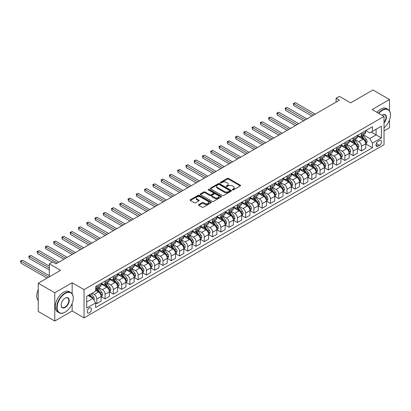 <?xml version="1.0" encoding="UTF-8"?>
<svg xmlns="http://www.w3.org/2000/svg" width="411" height="411" viewBox="0 0 411 411"><rect width="100%" height="100%" fill="white"/><g stroke="black" fill="none" stroke-linecap="round" stroke-linejoin="round"><path stroke-width="0.62" d="M232.472 189.892A0.642 0.37 0 0 0 233.381 189.892L240.281 185.911A0.92 0.529 0 0 0 240.548 185.536A0.92 0.529 0 0 0 240.281 185.161L228.593 178.41A0.92 0.529 0 0 0 227.298 178.41L220.399 182.392A0.642 0.37 0 0 0 220.209 182.659A0.642 0.37 0 0 0 220.399 182.921A0.642 0.37 0 0 0 221.308 182.921L222.197 182.402A2.939 1.695 0 0 1 226.353 182.402L227.329 182.967A2.939 1.695 0 0 1 228.187 184.164A2.939 1.695 0 0 1 227.329 185.366L226.435 185.88A0.642 0.37 0 0 0 226.245 186.142A0.642 0.37 0 0 0 226.435 186.404A0.642 0.37 0 0 0 227.345 186.404L228.239 185.89A2.939 1.695 0 0 1 232.395 185.89L233.366 186.45A2.939 1.695 0 0 1 234.229 187.652A2.939 1.695 0 0 1 233.366 188.849L232.472 189.368A0.642 0.37 0 0 0 232.287 189.63A0.642 0.37 0 0 0 232.472 189.892L232.472 189.368M89.346 312.91A2.995 1.726 120 0 0 91.299 310.274A2.995 1.726 120 0 0 90.841 307.875A2.995 1.726 120 0 0 89.346 308.024A2.995 1.726 120 0 0 87.389 310.659A2.995 1.726 120 0 0 87.846 313.059A2.995 1.726 120 0 0 89.346 312.91M198.79 204.575A0.92 0.529 0 0 0 198.523 204.95A0.92 0.529 0 0 0 198.79 205.325L202.073 207.221A0.92 0.529 0 0 0 203.368 207.221L211.033 202.798A0.92 0.529 0 0 0 211.3 202.423A0.92 0.529 0 0 0 211.033 202.048L199.345 195.297A0.92 0.529 0 0 0 198.045 195.297L190.385 199.72A0.92 0.529 0 0 0 190.113 200.095A0.92 0.529 0 0 0 190.385 200.47L194.346 202.757A0.92 0.529 0 0 0 195.641 202.757L198.924 200.866A0.92 0.529 0 0 0 199.191 200.491A0.92 0.529 0 0 0 198.924 200.116L196.956 198.981A2.456 1.418 0 0 1 196.237 197.979A2.456 1.418 0 0 1 197.753 196.669A2.456 1.418 0 0 1 200.429 196.977L208.125 201.416A2.456 1.418 0 0 1 208.845 202.423A2.456 1.418 0 0 1 207.329 203.733A2.456 1.418 0 0 1 204.652 203.424L203.368 202.685A0.92 0.529 0 0 0 202.073 202.685L198.79 204.575L198.79 205.325M389.489 110.867L389.489 99.524L372.952 89.973L350.629 102.863L339.383 96.369L336.075 98.28L339.383 100.192L55.937 263.836L52.634 261.925L49.325 263.836L49.325 276.819M72.146 293.742L72.146 282.737L54.781 292.766L38.244 283.215L60.571 270.33L49.325 263.836M72.146 282.737L84.055 289.616L384.033 116.421L384.033 144.682L84.055 317.873L84.055 289.616M389.489 99.524L372.125 109.547L384.033 116.421M222.264 195.559A0.92 0.529 0 0 0 223.563 195.559L231.223 191.136A0.92 0.529 0 0 0 231.491 190.761A0.92 0.529 0 0 0 231.223 190.385L219.536 183.64A0.92 0.529 0 0 0 218.236 183.64L210.576 188.063A0.92 0.529 0 0 0 210.309 188.438A0.92 0.529 0 0 0 210.576 188.813L222.264 195.559M208.593 190.031A0.642 0.37 0 0 1 209.245 190.118L221.118 196.972L213.468 201.39A0.92 0.529 0 0 1 212.168 201.39L200.481 194.644L200.481 193.894A0.92 0.529 0 0 0 200.214 194.269A0.92 0.529 0 0 0 200.481 194.644M200.481 193.894L203.758 191.999A0.92 0.529 0 0 1 205.058 191.999L209.8 194.737A0.92 0.529 0 0 0 211.095 194.737L213.273 193.478A0.92 0.529 0 0 0 213.54 193.103A0.92 0.529 0 0 0 213.273 192.728L208.336 189.882A0.642 0.37 0 0 1 208.151 189.62A0.642 0.37 0 0 1 208.547 189.276A0.642 0.37 0 0 1 209.245 189.358L221.128 196.217A0.92 0.529 0 0 1 221.395 196.592A0.92 0.529 0 0 1 221.128 196.967L221.128 196.217M54.781 292.766L54.781 321.027L38.244 311.476L38.244 283.215M384.033 130.934L389.489 127.785L389.489 119.966M379.471 140.598L378.012 141.435A2.898 1.675 120 0 0 376.122 143.994A2.898 1.675 120 0 0 376.563 146.316A2.898 1.675 120 0 0 378.012 146.172L379.471 145.33A2.898 1.675 120 0 0 381.362 142.776A2.898 1.675 120 0 0 380.92 140.454A2.898 1.675 120 0 0 379.471 140.598M365.811 130.57L369.813 132.881L372.458 131.356L372.458 126.732L95.629 286.559L95.629 291.178L86.7 296.336L86.7 308.096L95.629 302.943L95.629 307.562L372.458 147.739L372.458 143.115L369.813 138.533L363.237 134.736M372.458 131.356L381.387 126.198L381.387 137.962L372.458 143.115M54.781 321.027L72.146 310.999L84.055 317.873M336.075 98.28L336.075 102.098M371.2 132.08L376.096 134.906L376.096 129.254L381.387 126.198M369.813 138.533L376.096 134.906L381.387 137.962M86.7 301.987L92.984 298.36L88.088 295.535M95.629 302.979L96.816 303.667L96.816 299.049A3.74 2.163 -120 0 0 94.17 294.466L92.054 293.243M96.816 303.667L101.116 301.186L101.116 296.562A3.74 2.163 -120 0 0 98.47 291.98L95.629 290.341M101.219 296.66L105.088 298.895L105.088 294.271A3.74 2.163 -120 0 0 102.442 289.688L98.64 287.495M105.088 298.895L109.388 296.413L109.388 291.789A3.74 2.163 -120 0 0 106.742 287.207L101.116 283.96M109.485 291.887L113.354 294.122L113.354 289.498A3.74 2.163 -120 0 0 110.708 284.915L106.911 282.722M113.354 294.122L117.654 291.64L117.654 287.017A3.74 2.163 -120 0 0 115.008 282.434L109.388 279.187M117.757 287.114L121.625 289.349L121.625 284.725A3.74 2.163 -120 0 0 118.979 280.143L115.178 277.949M121.625 289.349L125.925 286.863L125.925 282.244A3.74 2.163 -120 0 0 123.279 277.661L117.654 274.414M126.023 282.336L129.891 284.571L129.891 279.953A3.74 2.163 -120 0 0 127.246 275.37L123.449 273.176M129.891 284.571L134.191 282.09L134.191 277.471A3.74 2.163 -120 0 0 131.546 272.889L125.925 269.642M134.289 277.564L138.163 279.799L138.163 275.18A3.74 2.163 -120 0 0 135.517 270.597L131.715 268.404M138.163 279.799L142.463 277.317L142.463 272.693A3.74 2.163 -120 0 0 139.817 268.111L134.191 264.869M142.56 272.791L146.429 275.026L146.429 270.402A3.74 2.163 -120 0 0 143.783 265.819L139.987 263.626M146.429 275.026L150.729 272.544L150.729 267.921A3.74 2.163 -120 0 0 148.083 263.338L142.463 260.091M150.827 268.018L154.7 270.253L154.7 265.629A3.74 2.163 -120 0 0 152.055 261.047L148.253 258.853M154.7 270.253L158.995 267.772L158.995 263.148A3.74 2.163 -120 0 0 156.35 258.565L150.729 255.318M159.098 263.245L162.967 265.48L162.967 260.857A3.74 2.163 -120 0 0 160.321 256.274L156.524 254.08M162.967 265.48L167.267 262.994L167.267 258.375A3.74 2.163 -120 0 0 164.621 253.793L158.995 250.546M167.364 258.468L171.233 260.702L171.233 256.084A3.74 2.163 -120 0 0 168.587 251.501L164.79 249.307M171.233 260.702L175.533 258.221L175.533 253.602A3.74 2.163 -120 0 0 172.887 249.02L167.267 245.773M175.636 253.695L179.504 255.93L179.504 251.311A3.74 2.163 -120 0 0 176.858 246.728L173.057 244.535M179.504 255.93L183.804 253.448L183.804 248.825A3.74 2.163 -120 0 0 181.159 244.242L175.533 241M183.902 248.922L187.77 251.157L187.77 246.533A3.74 2.163 -120 0 0 185.125 241.951L181.328 239.757M187.77 251.157L192.071 248.676L192.071 244.052A3.74 2.163 -120 0 0 189.425 239.469L183.804 236.222M192.173 244.149L196.042 246.384L196.042 241.76A3.74 2.163 -120 0 0 193.396 237.178L189.594 234.984M196.042 246.384L200.342 243.903L200.342 239.279A3.74 2.163 -120 0 0 197.696 234.696L192.071 231.45M200.44 239.377L204.308 241.611L204.308 236.988A3.74 2.163 -120 0 0 201.662 232.405L197.866 230.211M204.308 241.611L208.608 239.125L208.608 234.506A3.74 2.163 -120 0 0 205.962 229.924L200.342 226.677M208.706 234.599L212.579 236.834L212.579 232.215A3.74 2.163 -120 0 0 209.934 227.632L206.132 225.439M212.579 236.834L216.88 234.352L216.88 229.734A3.74 2.163 -120 0 0 214.234 225.151L208.608 221.904M216.977 229.826L220.846 232.061L220.846 227.442A3.74 2.163 -120 0 0 218.2 222.86L214.403 220.666M220.846 232.061L225.146 229.579L225.146 224.956A3.74 2.163 -120 0 0 222.5 220.373L216.88 217.131M225.243 225.053L229.117 227.288L229.117 222.664A3.74 2.163 -120 0 0 226.471 218.082L222.67 215.888M229.117 227.288L233.412 224.807L233.412 220.183A3.74 2.163 -120 0 0 230.766 215.6L225.146 212.353M233.515 220.281L237.383 222.515L237.383 217.892A3.74 2.163 -120 0 0 234.738 213.309L230.941 211.115M237.383 222.515L241.683 220.034L241.683 215.41A3.74 2.163 -120 0 0 239.038 210.828L233.412 207.581M241.781 215.508L245.65 217.743L245.65 213.119A3.74 2.163 -120 0 0 243.004 208.536L239.207 206.343M245.65 217.743L249.95 215.256L249.95 210.638A3.74 2.163 -120 0 0 247.304 206.055L241.683 202.808M250.052 210.73L253.921 212.965L253.921 208.346A3.74 2.163 -120 0 0 251.275 203.764L247.473 201.57M253.921 212.965L258.221 210.483L258.221 205.865A3.74 2.163 -120 0 0 255.575 201.282L249.95 198.035M258.319 205.957L262.187 208.192L262.187 203.573A3.74 2.163 -120 0 0 259.541 198.991L255.745 196.797M262.187 208.192L266.487 205.711L266.487 201.087A3.74 2.163 -120 0 0 263.841 196.504L258.221 193.262M266.59 201.185L270.459 203.419L270.459 198.796A3.74 2.163 -120 0 0 267.813 194.213L264.011 192.019M270.459 203.419L274.759 200.938L274.759 196.314A3.74 2.163 -120 0 0 272.113 191.732L266.487 188.485M274.856 196.412L278.725 198.647L278.725 194.023A3.74 2.163 -120 0 0 276.079 189.44L272.282 187.246M278.725 198.647L283.025 196.165L283.025 191.541A3.74 2.163 -120 0 0 280.379 186.959L274.759 183.712M283.122 191.639L286.996 193.869L286.996 189.25A3.74 2.163 -120 0 0 284.35 184.667L280.549 182.474M286.996 193.869L291.296 191.387L291.296 186.769A3.74 2.163 -120 0 0 288.65 182.186L283.025 178.939M291.394 186.861L295.262 189.096L295.262 184.477A3.74 2.163 -120 0 0 292.617 179.895L288.82 177.701M295.262 189.096L299.562 186.615L299.562 181.996A3.74 2.163 -120 0 0 296.917 177.413L291.296 174.166M299.66 182.088L303.534 184.323L303.534 179.705A3.74 2.163 -120 0 0 300.888 175.122L297.086 172.928M303.534 184.323L307.829 181.842L307.829 177.218A3.74 2.163 -120 0 0 305.183 172.635L299.562 169.394M307.931 177.316L311.8 179.55L311.8 174.927A3.74 2.163 -120 0 0 309.154 170.344L305.352 168.15M311.8 179.55L316.1 177.069L316.1 172.445A3.74 2.163 -120 0 0 313.454 167.863L307.829 164.616M316.198 172.543L320.066 174.778L320.066 170.154A3.74 2.163 -120 0 0 317.42 165.571L313.624 163.378M320.066 174.778L324.366 172.291L324.366 167.673A3.74 2.163 -120 0 0 321.721 163.09L316.1 159.843M324.469 167.77L328.338 170L328.338 165.381A3.74 2.163 -120 0 0 325.692 160.799L321.89 158.605M328.338 170L332.638 167.518L332.638 162.9A3.74 2.163 -120 0 0 329.992 158.317L324.366 155.07M332.735 162.992L336.604 165.227L336.604 160.609A3.74 2.163 -120 0 0 333.958 156.026L330.161 153.832M336.604 165.227L340.904 162.746L340.904 158.127A3.74 2.163 -120 0 0 338.258 153.544L332.638 150.298M341.007 158.22L344.875 160.454L344.875 155.836A3.74 2.163 -120 0 0 342.229 151.253L338.428 149.059M344.875 160.454L349.175 157.973L349.175 153.349A3.74 2.163 -120 0 0 346.53 148.767L340.904 145.525M349.273 153.447L353.141 155.682L353.141 151.058A3.74 2.163 -120 0 0 350.496 146.475L346.699 144.282M353.141 155.682L357.442 153.2L357.442 148.577A3.74 2.163 -120 0 0 354.796 143.994L349.175 140.747M357.539 148.674L361.413 150.909L361.413 146.285A3.74 2.163 -120 0 0 358.767 141.703L354.965 139.509M361.413 150.909L365.713 148.422L365.713 143.804A3.74 2.163 -120 0 0 363.067 139.221L357.442 135.974M357.539 135.342L358.767 136.051A3.74 2.163 -120 0 0 360.637 136.236A3.74 2.163 -120 0 0 361.413 134.525L361.413 133.113M349.273 140.12L350.496 140.824A3.74 2.163 -120 0 0 352.366 141.009A3.74 2.163 -120 0 0 353.141 139.298L353.141 137.885M341.007 144.893L342.229 145.597A3.74 2.163 -120 0 0 344.099 145.782A3.74 2.163 -120 0 0 344.875 144.071L344.875 142.658M332.735 149.666L333.958 150.375A3.74 2.163 -120 0 0 335.828 150.56A3.74 2.163 -120 0 0 336.604 148.844L336.604 147.431M324.469 154.438L325.692 155.147A3.74 2.163 -120 0 0 327.562 155.332A3.74 2.163 -120 0 0 328.338 153.616L328.338 152.204M316.198 159.211L317.42 159.92A3.74 2.163 -120 0 0 319.296 160.105A3.74 2.163 -120 0 0 320.066 158.394L320.066 156.981M307.931 163.989L309.154 164.693A3.74 2.163 -120 0 0 311.024 164.878A3.74 2.163 -120 0 0 311.8 163.167L311.8 161.754M299.66 168.762L300.888 169.466A3.74 2.163 -120 0 0 302.758 169.651A3.74 2.163 -120 0 0 303.534 167.94L303.534 166.527M291.394 173.534L292.617 174.243A3.74 2.163 -120 0 0 294.487 174.428A3.74 2.163 -120 0 0 295.262 172.712L295.262 171.3M283.122 178.307L284.35 179.016A3.74 2.163 -120 0 0 286.22 179.201A3.74 2.163 -120 0 0 286.996 177.485L286.996 176.072M274.856 183.08L276.079 183.789A3.74 2.163 -120 0 0 277.949 183.974A3.74 2.163 -120 0 0 278.725 182.263L278.725 180.85M266.59 187.858L267.813 188.562A3.74 2.163 -120 0 0 269.683 188.747A3.74 2.163 -120 0 0 270.459 187.036L270.459 185.623M258.319 192.631L259.541 193.334A3.74 2.163 -120 0 0 261.411 193.519A3.74 2.163 -120 0 0 262.187 191.809L262.187 190.396M250.052 197.403L251.275 198.112A3.74 2.163 -120 0 0 253.145 198.297A3.74 2.163 -120 0 0 253.921 196.581L253.921 195.168M241.781 202.176L243.004 202.885A3.74 2.163 -120 0 0 244.879 203.07A3.74 2.163 -120 0 0 245.65 201.354L245.65 199.941M233.515 206.949L234.738 207.658A3.74 2.163 -120 0 0 236.608 207.843A3.74 2.163 -120 0 0 237.383 206.132L237.383 204.719M225.243 211.727L226.471 212.43A3.74 2.163 -120 0 0 228.341 212.615A3.74 2.163 -120 0 0 229.117 210.905L229.117 209.492M216.977 216.499L218.2 217.203A3.74 2.163 -120 0 0 220.07 217.388A3.74 2.163 -120 0 0 220.846 215.677L220.846 214.265M208.706 221.272L209.934 221.981A3.74 2.163 -120 0 0 211.804 222.166A3.74 2.163 -120 0 0 212.579 220.45L212.579 219.037M200.44 226.045L201.662 226.754A3.74 2.163 -120 0 0 203.532 226.939A3.74 2.163 -120 0 0 204.308 225.223L204.308 223.81M192.173 230.818L193.396 231.527A3.74 2.163 -120 0 0 195.266 231.712A3.74 2.163 -120 0 0 196.042 230.001L196.042 228.588M183.902 235.595L185.125 236.299A3.74 2.163 -120 0 0 187 236.484A3.74 2.163 -120 0 0 187.77 234.773L187.77 233.361M175.636 240.368L176.858 241.072A3.74 2.163 -120 0 0 178.728 241.257A3.74 2.163 -120 0 0 179.504 239.546L179.504 238.133M167.364 245.141L168.587 245.85A3.74 2.163 -120 0 0 170.462 246.035A3.74 2.163 -120 0 0 171.233 244.319L171.233 242.906M159.098 249.914L160.321 250.623A3.74 2.163 -120 0 0 162.191 250.808A3.74 2.163 -120 0 0 162.967 249.092L162.967 247.679M150.827 254.686L152.055 255.395A3.74 2.163 -120 0 0 153.925 255.58A3.74 2.163 -120 0 0 154.7 253.87L154.7 252.457M142.56 259.464L143.783 260.168A3.74 2.163 -120 0 0 145.653 260.353A3.74 2.163 -120 0 0 146.429 258.642L146.429 257.229M134.289 264.237L135.517 264.941A3.74 2.163 -120 0 0 137.387 265.126A3.74 2.163 -120 0 0 138.163 263.415L138.163 262.002M126.023 269.01L127.246 269.719A3.74 2.163 -120 0 0 129.116 269.904A3.74 2.163 -120 0 0 129.891 268.188L129.891 266.775M117.757 273.783L118.979 274.491A3.74 2.163 -120 0 0 120.849 274.676A3.74 2.163 -120 0 0 121.625 272.961L121.625 271.548M109.485 278.56L110.708 279.264A3.74 2.163 -120 0 0 112.583 279.449A3.74 2.163 -120 0 0 113.354 277.738L113.354 276.326M101.219 283.333L102.442 284.037A3.74 2.163 -120 0 0 104.312 284.222A3.74 2.163 -120 0 0 105.088 282.511L105.088 281.098M365.811 143.901L372.458 147.739M360.637 136.236L364.937 133.755A3.74 2.163 -120 0 0 365.713 132.039L365.713 130.626M352.366 141.009L356.666 138.528A3.74 2.163 -120 0 0 357.442 136.817L357.442 135.404M344.099 145.782L348.4 143.3A3.74 2.163 -120 0 0 349.175 141.59L349.175 140.177M335.828 150.56L340.128 148.073A3.74 2.163 -120 0 0 340.904 146.362L340.904 144.949M327.562 155.332L331.862 152.851A3.74 2.163 -120 0 0 332.638 151.135L332.638 149.722M319.296 160.105L323.591 157.624A3.74 2.163 -120 0 0 324.366 155.908L324.366 154.495M311.024 164.878L315.324 162.396A3.74 2.163 -120 0 0 316.1 160.686L316.1 159.273M302.758 169.651L307.058 167.169A3.74 2.163 -120 0 0 307.829 165.458L307.829 164.046M294.487 174.428L298.787 171.942A3.74 2.163 -120 0 0 299.562 170.231L299.562 168.818M286.22 179.201L290.52 176.72A3.74 2.163 -120 0 0 291.296 175.004L291.296 173.591M277.949 183.974L282.249 181.492A3.74 2.163 -120 0 0 283.025 179.777L283.025 178.364M269.683 188.747L273.983 186.265A3.74 2.163 -120 0 0 274.759 184.554L274.759 183.142M261.411 193.519L265.712 191.038A3.74 2.163 -120 0 0 266.487 189.327L266.487 187.914M253.145 198.297L257.445 195.811A3.74 2.163 -120 0 0 258.221 194.1L258.221 192.687M244.879 203.07L249.179 200.589A3.74 2.163 -120 0 0 249.95 198.873L249.95 197.46M236.608 207.843L240.908 205.361A3.74 2.163 -120 0 0 241.683 203.645L241.683 202.233M228.341 212.615L232.641 210.134A3.74 2.163 -120 0 0 233.412 208.423L233.412 207.01M220.07 217.388L224.37 214.907A3.74 2.163 -120 0 0 225.146 213.196L225.146 211.783M211.804 222.166L216.104 219.68A3.74 2.163 -120 0 0 216.88 217.969L216.88 216.556M203.532 226.939L207.832 224.457A3.74 2.163 -120 0 0 208.608 222.741L208.608 221.329M195.266 231.712L199.566 229.23A3.74 2.163 -120 0 0 200.342 227.514L200.342 226.101M187 236.484L191.295 234.003A3.74 2.163 -120 0 0 192.071 232.292L192.071 230.879M178.728 241.257L183.029 238.776A3.74 2.163 -120 0 0 183.804 237.065L183.804 235.652M170.462 246.035L174.762 243.553A3.74 2.163 -120 0 0 175.533 241.838L175.533 240.425M162.191 250.808L166.491 248.326A3.74 2.163 -120 0 0 167.267 246.61L167.267 245.197M153.925 255.58L158.225 253.099A3.74 2.163 -120 0 0 158.995 251.383L158.995 249.97M145.653 260.353L149.953 257.872A3.74 2.163 -120 0 0 150.729 256.161L150.729 254.748M137.387 265.126L141.687 262.644A3.74 2.163 -120 0 0 142.463 260.934L142.463 259.521M129.116 269.904L133.416 267.422A3.74 2.163 -120 0 0 134.191 265.706L134.191 264.294M120.849 274.676L125.15 272.195A3.74 2.163 -120 0 0 125.925 270.479L125.925 269.066M112.583 279.449L116.878 276.968A3.74 2.163 -120 0 0 117.654 275.252L117.654 273.839M104.312 284.222L108.612 281.74A3.74 2.163 -120 0 0 109.388 280.03L109.388 278.617M95.629 289.149A3.74 2.163 -120 0 0 96.046 289L100.346 286.513A3.74 2.163 -120 0 0 101.116 284.802L101.116 283.39M96.046 289A3.74 2.163 -120 0 0 96.816 287.284L96.816 285.871M92.984 298.36L95.629 302.943M72.146 310.999L72.146 303.524M232.729 189.98L233.366 189.615A2.939 1.695 0 0 0 234.229 188.413L234.229 187.652M228.187 184.164L228.187 184.929A2.939 1.695 0 0 1 227.329 186.126L226.692 186.496M240.271 185.916L228.593 179.175A0.92 0.529 0 0 0 227.298 179.175L220.656 183.008M231.223 190.385L231.223 191.136L219.536 184.405A0.92 0.529 0 0 0 218.236 184.405L210.591 188.819M229.6 191.023A0.642 0.37 0 0 0 229.79 190.761A0.642 0.37 0 0 0 229.6 190.499L219.34 184.575A0.642 0.37 0 0 0 218.431 184.575L217.491 185.12A2.939 1.695 0 0 0 216.633 186.322A2.939 1.695 0 0 0 217.491 187.519L224.504 191.567A2.939 1.695 0 0 0 228.66 191.567L229.6 191.023L229.6 191.788A0.642 0.37 0 0 0 229.79 191.526L229.79 190.761M216.633 186.322L216.633 187.082A2.939 1.695 0 0 0 217.491 188.284L217.491 187.519M229.6 191.788L228.66 192.333A2.939 1.695 0 0 1 224.504 192.333L217.491 188.284M200.491 194.65L203.758 192.764L203.758 191.999M213.54 193.103L213.54 193.869A0.92 0.529 0 0 1 213.273 194.244L211.095 195.502A0.92 0.529 0 0 1 209.8 195.502L205.058 192.764A0.92 0.529 0 0 0 203.758 192.764M214.717 197.578A2.456 1.418 0 0 0 217.393 197.881A2.456 1.418 0 0 0 218.909 196.571A2.456 1.418 0 0 0 218.19 195.569L215.477 194.007A0.92 0.529 0 0 0 214.182 194.007L212.004 195.261A0.92 0.529 0 0 0 211.737 195.636A0.92 0.529 0 0 0 212.004 196.011L214.717 197.578L214.717 198.338A2.456 1.418 0 0 0 217.393 198.647A2.456 1.418 0 0 0 218.909 197.337L218.909 196.571M211.737 195.636L211.737 196.401A0.92 0.529 0 0 0 212.004 196.777L212.004 196.011M214.717 198.338L212.004 196.777M208.845 202.423L208.845 203.183A2.456 1.418 0 0 1 207.329 204.493A2.456 1.418 0 0 1 204.652 204.19L203.368 203.445A0.92 0.529 0 0 0 202.073 203.445L198.806 205.336M196.237 197.979L196.237 198.744A2.456 1.418 0 0 0 196.956 199.746L196.956 198.981M198.909 200.871L196.956 199.746M211.033 202.048L211.033 202.798L199.345 196.062A0.92 0.529 0 0 0 198.045 196.062L190.396 200.481M365.713 143.958L366.504 143.501L367.167 141.59A2.481 1.433 -120 0 0 366.376 139.478L363.673 135.871A7.157 4.131 -120 0 0 362.892 134.936M360.2 137.567A7.157 4.131 -120 0 0 358.736 136.036M365.487 142.437L365.826 141.692A2.481 1.433 -120 0 0 365.117 140.202L362.415 136.596A7.157 4.131 -120 0 0 361.634 135.661M360.966 136.046A5.939 3.432 60 0 1 361.942 137.151L364.228 140.208M315.237 114.13L295.427 102.693L293.773 103.649L293.773 105.555L311.934 116.041M360.843 136.118A7.157 4.131 60 0 1 361.623 137.053L363.416 139.452M293.773 105.555L293.413 103.438L313.588 115.085M293.413 103.438L295.427 102.693M357.442 148.731L358.238 148.273L358.895 146.362A2.481 1.433 -120 0 0 358.104 144.251L355.402 140.644A7.157 4.131 -120 0 0 354.621 139.709M351.934 142.345A7.157 4.131 -120 0 0 350.47 140.809M357.216 147.21L357.56 146.47A2.481 1.433 -120 0 0 356.851 144.975L354.148 141.369A7.157 4.131 -120 0 0 353.368 140.434M352.7 140.819A5.939 3.432 60 0 1 353.676 141.929L355.962 144.98M306.971 118.902L287.161 107.466L285.506 108.422L285.506 110.328L303.662 120.813M352.571 140.891A7.157 4.131 60 0 1 353.352 141.826L355.15 144.225M285.506 110.328L285.142 108.211L305.316 119.858M285.142 108.211L287.161 107.466M349.175 153.503L349.967 153.046L350.629 151.135A2.481 1.433 -120 0 0 349.838 149.023L347.136 145.417A7.157 4.131 -120 0 0 346.355 144.482M343.668 147.117A7.157 4.131 -120 0 0 342.199 145.581M348.949 151.988L349.288 151.243A2.481 1.433 -120 0 0 348.579 149.753L345.877 146.141A7.157 4.131 -120 0 0 345.096 145.206M344.433 145.592A5.939 3.432 60 0 1 345.404 146.701L347.696 149.753M298.705 123.675L278.889 112.239L277.24 113.195L277.24 115.106L295.396 125.586M344.305 145.664A7.157 4.131 60 0 1 345.086 146.604L346.879 148.998M277.24 115.106L276.875 112.984L297.05 124.631M276.875 112.984L278.889 112.239M340.904 158.276L341.7 157.819L342.358 155.908A2.481 1.433 -120 0 0 341.567 153.801L338.864 150.19A7.157 4.131 -120 0 0 338.083 149.255M335.397 151.89A7.157 4.131 -120 0 0 333.932 150.354M340.678 156.761L341.022 156.016A2.481 1.433 -120 0 0 340.313 154.526L337.611 150.919A7.157 4.131 -120 0 0 336.83 149.979M336.162 150.364A5.939 3.432 60 0 1 337.138 151.474L339.424 154.526M290.433 128.453L270.623 117.012L268.969 117.967L268.969 119.878L287.125 130.359M336.034 150.441A7.157 4.131 60 0 1 336.815 151.376L338.613 153.776M268.969 119.878L268.604 117.757L288.779 129.403M268.604 117.757L270.623 117.012M332.638 163.054L333.429 162.592L334.092 160.686A2.481 1.433 -120 0 0 333.3 158.574L330.598 154.962A7.157 4.131 -120 0 0 329.817 154.027M327.13 156.663A7.157 4.131 -120 0 0 325.666 155.132M332.412 161.533L332.751 160.788A2.481 1.433 -120 0 0 332.042 159.298L329.339 155.692A7.157 4.131 -120 0 0 328.559 154.757M327.896 155.142A5.939 3.432 60 0 1 328.867 156.247L331.158 159.304M282.167 133.226L262.357 121.79L260.702 122.74L260.702 124.651L278.858 135.137M327.767 155.214A7.157 4.131 60 0 1 328.548 156.149L330.346 158.548M260.702 124.651L260.338 122.529L280.513 134.181M260.338 122.529L262.357 121.79M384.033 127.831A11.41 6.591 120 0 0 390.45 115.008A11.41 6.591 120 0 0 382.379 110.348A11.41 6.591 120 0 0 378.788 113.395M378.444 113.195A11.693 6.751 -60 0 1 382.184 110.004A11.693 6.751 -60 0 1 388.03 109.424A11.693 6.751 -60 0 1 390.45 114.777A11.693 6.751 -60 0 1 390.45 114.895M381.999 115.25A5.708 3.293 -60 0 1 382.379 115.008L382.379 115.008A5.708 3.293 -60 0 1 386.325 116.411A5.708 3.293 -60 0 1 384.033 122.961M376.99 112.352A11.693 6.751 -60 0 1 380.725 109.167A11.693 6.751 -60 0 1 386.571 108.586L388.03 109.424M384.033 122.365A5.425 3.134 120 0 0 384.896 114.854A5.425 3.134 120 0 0 382.281 115.07M65 312.221L65.2 312.108A11.41 6.591 120 0 0 73.271 298.129A11.41 6.591 120 0 0 65.2 293.469A11.41 6.591 120 0 0 57.129 307.449A11.41 6.591 120 0 0 65.2 312.108L65 312.221A11.693 6.751 -60 0 1 59.153 312.802A11.693 6.751 -60 0 1 57.36 303.431A11.693 6.751 -60 0 1 65 293.125A11.693 6.751 -60 0 1 70.846 292.55A11.693 6.751 -60 0 1 73.271 297.903A11.693 6.751 -60 0 1 73.271 298.016M65.2 307.449A5.708 3.293 -60 0 1 61.167 305.121A5.708 3.293 -60 0 1 65.2 298.129L65.2 298.129A5.708 3.293 -60 0 1 69.233 300.462A5.708 3.293 -60 0 1 65.2 307.449M61.167 305.003A5.425 3.134 120 0 0 62.287 307.371A5.425 3.134 120 0 0 65 307.104A5.425 3.134 120 0 0 68.545 302.326A5.425 3.134 120 0 0 67.712 297.975A5.425 3.134 120 0 0 65.097 298.191M59.153 312.802L57.699 311.959A11.693 6.751 -60 0 1 55.906 302.594A11.693 6.751 -60 0 1 63.546 292.288A11.693 6.751 -60 0 1 69.392 291.707L70.846 292.55M38.244 300.523A11.693 6.751 -60 0 1 38.244 289.591M324.366 167.827L325.163 167.369L325.825 165.458A2.481 1.433 -120 0 0 325.034 163.347L322.327 159.74A7.157 4.131 -120 0 0 321.546 158.805M318.859 161.436A7.157 4.131 -120 0 0 317.395 159.905M324.14 166.306L324.485 165.561A2.481 1.433 -120 0 0 323.776 164.071L321.073 160.465A7.157 4.131 -120 0 0 320.292 159.53M319.624 159.915A5.939 3.432 60 0 1 320.601 161.025L322.887 164.076M273.896 137.998L254.085 126.562L252.431 127.518L252.431 129.424L270.587 139.91M319.496 159.987A7.157 4.131 60 0 1 320.277 160.922L322.075 163.321M252.431 129.424L252.066 127.307L272.241 138.954M252.066 127.307L254.085 126.562M316.1 172.599L316.891 172.142L317.554 170.231A2.481 1.433 -120 0 0 316.763 168.12L314.061 164.513A7.157 4.131 -120 0 0 313.28 163.578M310.593 166.214A7.157 4.131 -120 0 0 309.129 164.677M315.874 171.079L316.218 170.339A2.481 1.433 -120 0 0 315.504 168.844L312.802 165.237A7.157 4.131 -120 0 0 312.021 164.302M311.358 164.688A5.939 3.432 60 0 1 312.334 165.797L314.62 168.849M265.629 142.771L245.819 131.335L244.165 132.291L244.165 134.197L262.321 144.682M311.23 164.76A7.157 4.131 60 0 1 312.011 165.695L313.809 168.094M244.165 134.197L243.8 132.08L263.975 143.727M243.8 132.08L245.819 131.335M307.829 177.372L308.625 176.915L309.288 175.004A2.481 1.433 -120 0 0 308.497 172.892L305.794 169.286A7.157 4.131 -120 0 0 305.013 168.351M302.321 170.986A7.157 4.131 -120 0 0 300.857 169.45M307.603 175.857L307.947 175.112A2.481 1.433 -120 0 0 307.238 173.622L304.536 170.01A7.157 4.131 -120 0 0 303.755 169.075M303.087 169.46A5.939 3.432 60 0 1 304.063 170.57L306.349 173.622M257.358 147.544L237.548 136.108L235.893 137.063L235.893 138.975L254.055 149.455M302.958 169.532A7.157 4.131 60 0 1 303.739 170.473L305.537 172.867M235.893 138.975L235.529 136.853L255.704 148.499M235.529 136.853L237.548 136.108M299.562 182.145L300.359 181.688L301.016 179.777A2.481 1.433 -120 0 0 300.225 177.67L297.523 174.059A7.157 4.131 -120 0 0 296.742 173.123M294.055 175.759A7.157 4.131 -120 0 0 292.591 174.228M299.336 180.629L299.681 179.884A2.481 1.433 -120 0 0 298.972 178.395L296.269 174.788A7.157 4.131 -120 0 0 295.488 173.848M294.821 174.233A5.939 3.432 60 0 1 295.797 175.343L298.083 178.395M249.092 152.322L229.281 140.881L227.627 141.836L227.627 143.747L245.783 154.228M294.692 174.31A7.157 4.131 60 0 1 295.473 175.245L297.271 177.644M227.627 143.747L227.262 141.625L247.437 153.277M227.262 141.625L229.281 140.881M291.296 186.923L292.087 186.46L292.75 184.554A2.481 1.433 -120 0 0 291.959 182.443L289.257 178.831A7.157 4.131 -120 0 0 288.476 177.896M285.784 180.532A7.157 4.131 -120 0 0 284.32 179.001M291.07 185.402L291.409 184.657A2.481 1.433 -120 0 0 290.7 183.167L287.998 179.561A7.157 4.131 -120 0 0 287.217 178.626M286.549 179.011A5.939 3.432 60 0 1 287.525 180.116L289.812 183.172M240.82 157.094L221.01 145.658L219.356 146.609L219.356 148.52L237.517 159.006M286.426 179.083A7.157 4.131 60 0 1 287.207 180.018L289 182.417M219.356 148.52L218.996 146.398L239.171 158.05M218.996 146.398L221.01 145.658M283.025 191.696L283.821 191.238L284.479 189.327A2.481 1.433 -120 0 0 283.688 187.216L280.985 183.609A7.157 4.131 -120 0 0 280.204 182.674M277.517 185.304A7.157 4.131 -120 0 0 276.053 183.774M282.799 190.175L283.143 189.43A2.481 1.433 -120 0 0 282.434 187.94L279.732 184.334A7.157 4.131 -120 0 0 278.951 183.398M278.283 183.784A5.939 3.432 60 0 1 279.259 184.893L281.545 187.945M232.554 161.867L212.744 150.431L211.09 151.387L211.09 153.293L229.246 163.778M278.155 183.856A7.157 4.131 60 0 1 278.935 184.791L280.734 187.19M211.09 153.293L210.725 151.176L230.9 162.823M210.725 151.176L212.744 150.431M274.759 196.468L275.55 196.011L276.213 194.1A2.481 1.433 -120 0 0 275.421 191.988L272.719 188.382A7.157 4.131 -120 0 0 271.938 187.447M269.251 190.082A7.157 4.131 -120 0 0 267.782 188.546M274.533 194.948L274.872 194.208A2.481 1.433 -120 0 0 274.163 192.713L271.46 189.106A7.157 4.131 -120 0 0 270.679 188.171M270.017 188.557A5.939 3.432 60 0 1 270.988 189.666L273.279 192.718M224.288 166.64L204.473 155.204L202.823 156.159L202.823 158.065L220.979 168.551M269.888 188.628A7.157 4.131 60 0 1 270.669 189.563L272.462 191.963M202.823 158.065L202.459 155.949L222.634 167.596M202.459 155.949L204.473 155.204M266.487 201.241L267.284 200.784L267.941 198.873A2.481 1.433 -120 0 0 267.15 196.761L264.448 193.155A7.157 4.131 -120 0 0 263.667 192.22M260.98 194.855A7.157 4.131 -120 0 0 259.516 193.319M266.261 199.725L266.605 198.981A2.481 1.433 -120 0 0 265.896 197.491L263.194 193.879A7.157 4.131 -120 0 0 262.413 192.944M261.745 193.329A5.939 3.432 60 0 1 262.721 194.439L265.008 197.491M216.016 171.413L196.206 159.977L194.552 160.932L194.552 162.843L212.708 173.324M261.617 193.406A7.157 4.131 60 0 1 262.398 194.341L264.196 196.735M194.552 162.843L194.187 160.722L214.362 172.368M194.187 160.722L196.206 159.977M258.221 206.014L259.012 205.557L259.675 203.645A2.481 1.433 -120 0 0 258.884 201.539L256.181 197.927A7.157 4.131 -120 0 0 255.401 196.992M252.714 199.628A7.157 4.131 -120 0 0 251.249 198.097M257.995 204.498L258.339 203.753A2.481 1.433 -120 0 0 257.625 202.263L254.923 198.657A7.157 4.131 -120 0 0 254.142 197.722M253.479 198.102A5.939 3.432 60 0 1 254.45 199.212L256.741 202.263M207.75 176.191L187.94 164.749L186.286 165.705L186.286 167.616L204.442 178.097M253.351 198.179A7.157 4.131 60 0 1 254.132 199.114L255.93 201.513M186.286 167.616L185.921 165.494L206.096 177.146M185.921 165.494L187.94 164.749M249.95 210.792L250.746 210.329L251.409 208.423A2.481 1.433 -120 0 0 250.618 206.312L247.91 202.7A7.157 4.131 -120 0 0 247.129 201.765M244.442 204.401A7.157 4.131 -120 0 0 242.978 202.87M249.724 209.271L250.068 208.526A2.481 1.433 -120 0 0 249.359 207.036L246.657 203.43A7.157 4.131 -120 0 0 245.876 202.495M245.208 202.88A5.939 3.432 60 0 1 246.184 203.984L248.47 207.041M199.479 180.963L179.669 169.527L178.014 170.478L178.014 172.389L196.17 182.874M245.079 202.952A7.157 4.131 60 0 1 245.86 203.887L247.658 206.286M178.014 172.389L177.65 170.272L197.825 181.919M177.65 170.272L179.669 169.527M241.683 215.564L242.475 215.107L243.137 213.196A2.481 1.433 -120 0 0 242.346 211.084L239.644 207.478A7.157 4.131 -120 0 0 238.863 206.543M236.176 209.173A7.157 4.131 -120 0 0 234.712 207.642M241.457 214.044L241.802 213.299A2.481 1.433 -120 0 0 241.093 211.809L238.385 208.202A7.157 4.131 -120 0 0 237.604 207.267M236.942 207.653A5.939 3.432 60 0 1 237.918 208.762L240.204 211.814M191.213 185.736L171.402 174.3L169.748 175.256L169.748 177.162L187.904 187.647M236.813 207.725A7.157 4.131 60 0 1 237.594 208.66L239.392 211.059M169.748 177.162L169.383 175.045L189.558 186.692M169.383 175.045L171.402 174.3M233.412 220.337L234.208 219.88L234.871 217.969A2.481 1.433 -120 0 0 234.08 215.857L231.378 212.251A7.157 4.131 -120 0 0 230.597 211.316M227.905 213.951A7.157 4.131 -120 0 0 226.44 212.415M233.191 218.816L233.53 218.077A2.481 1.433 -120 0 0 232.821 216.582L230.119 212.975A7.157 4.131 -120 0 0 229.338 212.04M228.67 212.425A5.939 3.432 60 0 1 229.646 213.535L231.932 216.587M182.941 190.509L163.131 179.073L161.477 180.028L161.477 181.934L179.638 192.42M228.542 212.497A7.157 4.131 60 0 1 229.323 213.432L231.121 215.832M161.477 181.934L161.117 179.818L181.287 191.464M161.117 179.818L163.131 179.073M225.146 225.11L225.942 224.653L226.6 222.741A2.481 1.433 -120 0 0 225.809 220.63L223.106 217.023A7.157 4.131 -120 0 0 222.325 216.088M219.638 218.724A7.157 4.131 -120 0 0 218.174 217.188M224.92 223.594L225.264 222.849A2.481 1.433 -120 0 0 224.555 221.359L221.853 217.748A7.157 4.131 -120 0 0 221.072 216.813M220.404 217.198A5.939 3.432 60 0 1 221.38 218.308L223.666 221.359M174.675 195.282L154.865 183.845L153.211 184.801L153.211 186.712L171.366 197.193M220.275 217.275A7.157 4.131 60 0 1 221.056 218.21L222.854 220.604M153.211 186.712L152.846 184.59L173.021 196.237M152.846 184.59L154.865 183.845M216.88 229.883L217.671 229.425L218.333 227.514A2.481 1.433 -120 0 0 217.542 225.408L214.84 221.796A7.157 4.131 -120 0 0 214.059 220.861M211.372 223.497A7.157 4.131 -120 0 0 209.903 221.966M216.654 228.367L216.993 227.622A2.481 1.433 -120 0 0 216.284 226.132L213.581 222.526A7.157 4.131 -120 0 0 212.8 221.591M212.133 221.971A5.939 3.432 60 0 1 213.109 223.081L215.395 226.132M166.409 200.059L146.593 188.618L144.939 189.574L144.939 191.485L163.1 201.965M212.009 222.048A7.157 4.131 60 0 1 212.79 222.983L214.583 225.382M144.939 191.485L144.58 189.363L164.754 201.015M144.58 189.363L146.593 188.618M208.608 234.66L209.405 234.198L210.062 232.292A2.481 1.433 -120 0 0 209.271 230.181L206.569 226.574A7.157 4.131 -120 0 0 205.788 225.634M203.101 228.269A7.157 4.131 -120 0 0 201.637 226.738M208.382 233.14L208.726 232.395A2.481 1.433 -120 0 0 208.017 230.905L205.315 227.298A7.157 4.131 -120 0 0 204.534 226.363M203.866 226.749A5.939 3.432 60 0 1 204.842 227.853L207.129 230.91M158.137 204.832L138.327 193.396L136.673 194.346L136.673 196.258L154.829 206.743M203.738 226.821A7.157 4.131 60 0 1 204.519 227.756L206.317 230.155M136.673 196.258L136.308 194.141L156.483 205.788M136.308 194.141L138.327 193.396M200.342 239.433L201.133 238.976L201.796 237.065A2.481 1.433 -120 0 0 201.005 234.953L198.302 231.347A7.157 4.131 -120 0 0 197.521 230.412M194.835 233.042A7.157 4.131 -120 0 0 193.365 231.511M200.116 237.912L200.455 237.168A2.481 1.433 -120 0 0 199.746 235.678L197.044 232.071A7.157 4.131 -120 0 0 196.263 231.136M195.6 231.521A5.939 3.432 60 0 1 196.571 232.631L198.862 235.683M149.871 209.605L130.056 198.169L128.407 199.124L128.407 201.03L146.563 211.516M195.472 231.593A7.157 4.131 60 0 1 196.253 232.528L198.045 234.928M128.407 201.03L128.042 198.914L148.217 210.56M128.042 198.914L130.056 198.169M192.071 244.206L192.867 243.749L193.524 241.838A2.481 1.433 -120 0 0 192.733 239.726L190.031 236.12A7.157 4.131 -120 0 0 189.25 235.184M186.563 237.82A7.157 4.131 -120 0 0 185.099 236.284M191.845 242.685L192.189 241.945A2.481 1.433 -120 0 0 191.48 240.45L188.777 236.844A7.157 4.131 -120 0 0 187.997 235.909M187.329 236.294A5.939 3.432 60 0 1 188.305 237.404L190.591 240.456M141.6 214.378L121.79 202.942L120.135 203.897L120.135 205.803L138.291 216.289M187.2 236.366A7.157 4.131 60 0 1 187.981 237.301L189.779 239.7M120.135 205.803L119.771 203.686L139.946 215.333M119.771 203.686L121.79 202.942M183.804 248.979L184.596 248.521L185.258 246.61A2.481 1.433 -120 0 0 184.467 244.499L181.765 240.892A7.157 4.131 -120 0 0 180.984 239.957M178.297 242.593A7.157 4.131 -120 0 0 176.833 241.057M183.578 247.463L183.923 246.718A2.481 1.433 -120 0 0 183.208 245.228L180.506 241.617A7.157 4.131 -120 0 0 179.725 240.682M179.062 241.067A5.939 3.432 60 0 1 180.039 242.177L182.325 245.228M133.334 219.155L113.523 207.714L111.869 208.67L111.869 210.581L130.025 221.061M178.934 241.144A7.157 4.131 60 0 1 179.715 242.079L181.513 244.473M111.869 210.581L111.504 208.459L131.679 220.106M111.504 208.459L113.523 207.714M175.533 253.751L176.329 253.294L176.992 251.383A2.481 1.433 -120 0 0 176.201 249.277L173.499 245.665A7.157 4.131 -120 0 0 172.718 244.73M170.026 247.365A7.157 4.131 -120 0 0 168.561 245.835M175.307 252.236L175.651 251.491A2.481 1.433 -120 0 0 174.942 250.001L172.24 246.395A7.157 4.131 -120 0 0 171.459 245.459M170.791 245.84A5.939 3.432 60 0 1 171.767 246.949L174.053 250.001M125.062 223.928L105.252 212.487L103.598 213.443L103.598 215.354L121.759 225.834M170.663 245.917A7.157 4.131 60 0 1 171.444 246.852L173.242 249.251M103.598 215.354L103.233 213.232L123.408 224.884M103.233 213.232L105.252 212.487M167.267 258.529L168.058 258.067L168.721 256.161A2.481 1.433 -120 0 0 167.929 254.049L165.227 250.443A7.157 4.131 -120 0 0 164.446 249.503M161.759 252.138A7.157 4.131 -120 0 0 160.295 250.607M167.041 257.009L167.385 256.264A2.481 1.433 -120 0 0 166.676 254.774L163.968 251.167A7.157 4.131 -120 0 0 163.188 250.232M162.525 250.618A5.939 3.432 60 0 1 163.501 251.722L165.787 254.779M116.796 228.701L96.986 217.265L95.331 218.215L95.331 220.126L113.487 230.612M162.396 250.689A7.157 4.131 60 0 1 163.177 251.624L164.975 254.024M95.331 220.126L94.967 218.01L115.142 229.657M94.967 218.01L96.986 217.265M158.995 263.302L159.792 262.845L160.454 260.934A2.481 1.433 -120 0 0 159.663 258.822L156.961 255.216A7.157 4.131 -120 0 0 156.18 254.281M153.488 256.911A7.157 4.131 -120 0 0 152.024 255.38M158.774 261.781L159.114 261.036A2.481 1.433 -120 0 0 158.405 259.547L155.702 255.94A7.157 4.131 -120 0 0 154.921 255.005M154.253 255.39A5.939 3.432 60 0 1 155.23 256.5L157.516 259.552M108.525 233.474L88.714 222.038L87.06 222.993L87.06 224.899L105.221 235.385M154.125 255.462A7.157 4.131 60 0 1 154.906 256.397L156.704 258.796M87.06 224.899L86.7 222.783L106.875 234.429M86.7 222.783L88.714 222.038M150.729 268.075L151.525 267.618L152.183 265.706A2.481 1.433 -120 0 0 151.392 263.595L148.69 259.988A7.157 4.131 -120 0 0 147.909 259.053M145.222 261.689A7.157 4.131 -120 0 0 143.758 260.153M150.503 266.554L150.847 265.814A2.481 1.433 -120 0 0 150.138 264.319L147.436 260.713A7.157 4.131 -120 0 0 146.655 259.778M145.987 260.163A5.939 3.432 60 0 1 146.963 261.273L149.25 264.324M100.258 238.246L80.448 226.81L78.794 227.766L78.794 229.677L96.95 240.158M145.859 260.235A7.157 4.131 60 0 1 146.64 261.17L148.438 263.569M78.794 229.677L78.429 227.555L98.604 239.202M78.429 227.555L80.448 226.81M142.463 272.847L143.254 272.39L143.917 270.479A2.481 1.433 -120 0 0 143.126 268.368L140.423 264.761A7.157 4.131 -120 0 0 139.642 263.826M136.955 266.462A7.157 4.131 -120 0 0 135.486 264.925M142.237 271.332L142.576 270.587A2.481 1.433 -120 0 0 141.867 269.097L139.165 265.485A7.157 4.131 -120 0 0 138.384 264.55M137.716 264.936A5.939 3.432 60 0 1 138.692 266.045L140.983 269.097M91.992 243.024L72.177 231.583L70.522 232.539L70.522 234.45L88.684 244.93M137.593 265.013A7.157 4.131 60 0 1 138.373 265.948L140.166 268.342M70.522 234.45L70.163 232.328L90.338 243.975M70.163 232.328L72.177 231.583M134.191 277.62L134.988 277.163L135.645 275.252A2.481 1.433 -120 0 0 134.854 273.145L132.152 269.534A7.157 4.131 -120 0 0 131.371 268.599M128.684 271.234A7.157 4.131 -120 0 0 127.22 269.703M133.965 276.105L134.31 275.36A2.481 1.433 -120 0 0 133.601 273.87L130.898 270.263A7.157 4.131 -120 0 0 130.117 269.328M129.45 269.708A5.939 3.432 60 0 1 130.426 270.818L132.712 273.87M83.721 247.797L63.911 236.356L62.256 237.311L62.256 239.223L80.412 249.703M129.321 269.786A7.157 4.131 60 0 1 130.102 270.721L131.9 273.12M62.256 239.223L61.891 237.101L82.066 248.753M61.891 237.101L63.911 236.356M125.925 282.398L126.716 281.936L127.379 280.03A2.481 1.433 -120 0 0 126.588 277.918L123.886 274.312A7.157 4.131 -120 0 0 123.105 273.377M120.418 276.007A7.157 4.131 -120 0 0 118.949 274.476M125.699 280.877L126.038 280.132A2.481 1.433 -120 0 0 125.329 278.643L122.627 275.036A7.157 4.131 -120 0 0 121.846 274.101M121.183 274.486A5.939 3.432 60 0 1 122.154 275.591L124.446 278.648M75.454 252.57L55.639 241.134L53.99 242.084L53.99 243.995L72.146 254.481M121.055 274.558A7.157 4.131 60 0 1 121.836 275.493L123.629 277.893M53.99 243.995L53.625 241.879L73.8 253.525M53.625 241.879L55.639 241.134M117.654 287.171L118.45 286.714L119.108 284.802A2.481 1.433 -120 0 0 118.322 282.691L115.614 279.084A7.157 4.131 -120 0 0 114.833 278.149M112.146 280.78A7.157 4.131 -120 0 0 110.682 279.249M117.428 285.65L117.772 284.905A2.481 1.433 -120 0 0 117.063 283.415L114.361 279.809A7.157 4.131 -120 0 0 113.58 278.874M112.912 279.259A5.939 3.432 60 0 1 113.888 280.369L116.174 283.42M67.183 257.343L47.373 245.906L45.719 246.862L45.719 248.768L63.875 259.254M112.784 279.331A7.157 4.131 60 0 1 113.564 280.266L115.363 282.665M45.719 248.768L45.354 246.651L65.529 258.298M45.354 246.651L47.373 245.906M109.388 291.944L110.179 291.486L110.842 289.575A2.481 1.433 -120 0 0 110.05 287.464L107.348 283.857A7.157 4.131 -120 0 0 106.567 282.922M103.88 285.558A7.157 4.131 -120 0 0 102.416 284.022M109.162 290.423L109.506 289.683A2.481 1.433 -120 0 0 108.792 288.188L106.089 284.582A7.157 4.131 -120 0 0 105.308 283.647M104.646 284.032A5.939 3.432 60 0 1 105.622 285.142L107.908 288.193M58.917 262.115L39.107 250.679L37.452 251.635L37.452 253.546L52.3 262.115M104.517 284.104A7.157 4.131 60 0 1 105.298 285.039L107.096 287.438M37.452 253.546L37.088 251.424L57.263 263.071M37.088 251.424L39.107 250.679M101.116 296.716L101.913 296.259L102.575 294.348A2.481 1.433 -120 0 0 101.784 292.236L99.082 288.63A7.157 4.131 -120 0 0 98.301 287.695M100.89 295.201L101.234 294.456A2.481 1.433 -120 0 0 100.525 292.966L97.823 289.354A7.157 4.131 -120 0 0 97.042 288.419M96.374 288.805A5.939 3.432 60 0 1 97.35 289.914L99.637 292.966M49.325 266.128L30.835 255.452L29.181 256.407L29.181 258.319L49.325 269.945M96.246 288.882A7.157 4.131 60 0 1 97.027 289.817L98.825 292.211M29.181 258.319L28.816 256.197L49.325 268.039M28.816 256.197L30.835 255.452M93.975 300.076L94.304 299.126A2.481 1.433 -120 0 0 93.513 297.014L91.103 293.793M49.325 275.673L22.569 260.225L20.915 261.18L20.915 263.091L47.008 278.155M92.48 298.073A2.481 1.433 -120 0 0 92.259 297.739L89.845 294.517M89.223 294.877L90.959 297.189M89.053 294.975L90.523 296.937M20.915 263.091L20.55 260.97L48.662 277.204M20.55 260.97L22.569 260.225M94.17 294.466L98.47 291.98M102.442 289.688L106.742 287.207M110.708 284.915L115.008 282.434M118.979 280.143L123.279 277.661M127.246 275.37L131.546 272.889M135.517 270.597L139.817 268.111M143.783 265.819L148.083 263.338M152.055 261.047L156.35 258.565M160.321 256.274L164.621 253.793M168.587 251.501L172.887 249.02M176.858 246.728L181.159 244.242M185.125 241.951L189.425 239.469M193.396 237.178L197.696 234.696M201.662 232.405L205.962 229.924M209.934 227.632L214.234 225.151M218.2 222.86L222.5 220.373M226.471 218.082L230.766 215.6M234.738 213.309L239.038 210.828M243.004 208.536L247.304 206.055M251.275 203.764L255.575 201.282M259.541 198.991L263.841 196.504M267.813 194.213L272.113 191.732M276.079 189.44L280.379 186.959M284.35 184.667L288.65 182.186M292.617 179.895L296.917 177.413M300.888 175.122L305.183 172.635M309.154 170.344L313.454 167.863M317.42 165.571L321.721 163.09M325.692 160.799L329.992 158.317M333.958 156.026L338.258 153.544M342.229 151.253L346.53 148.767M350.496 146.475L354.796 143.994M358.767 141.703L363.067 139.221M361.413 134.525L365.713 132.039M361.413 146.285L365.713 143.804M353.141 151.058L357.442 148.577M353.141 139.298L357.442 136.817M344.875 155.836L349.175 153.349M344.875 144.071L349.175 141.59M336.604 160.609L340.904 158.127M336.604 148.844L340.904 146.362M328.338 165.381L332.638 162.9M328.338 153.616L332.638 151.135M320.066 170.154L324.366 167.673M320.066 158.394L324.366 155.908M311.8 174.927L316.1 172.445M311.8 163.167L316.1 160.686M303.534 179.705L307.829 177.218M303.534 167.94L307.829 165.458M295.262 184.477L299.562 181.996M295.262 172.712L299.562 170.231M286.996 189.25L291.296 186.769M286.996 177.485L291.296 175.004M278.725 194.023L283.025 191.541M278.725 182.263L283.025 179.777M270.459 198.796L274.759 196.314M270.459 187.036L274.759 184.554M262.187 203.573L266.487 201.087M262.187 191.809L266.487 189.327M253.921 208.346L258.221 205.865M253.921 196.581L258.221 194.1M245.65 213.119L249.95 210.638M245.65 201.354L249.95 198.873M237.383 217.892L241.683 215.41M237.383 206.132L241.683 203.645M229.117 222.664L233.412 220.183M229.117 210.905L233.412 208.423M220.846 227.442L225.146 224.956M220.846 215.677L225.146 213.196M212.579 232.215L216.88 229.734M212.579 220.45L216.88 217.969M204.308 236.988L208.608 234.506M204.308 225.223L208.608 222.741M196.042 241.76L200.342 239.279M196.042 230.001L200.342 227.514M187.77 246.533L192.071 244.052M187.77 234.773L192.071 232.292M179.504 251.311L183.804 248.825M179.504 239.546L183.804 237.065M171.233 256.084L175.533 253.602M171.233 244.319L175.533 241.838M162.967 260.857L167.267 258.375M162.967 249.092L167.267 246.61M154.7 265.629L158.995 263.148M154.7 253.87L158.995 251.383M146.429 270.402L150.729 267.921M146.429 258.642L150.729 256.161M138.163 275.18L142.463 272.693M138.163 263.415L142.463 260.934M129.891 279.953L134.191 277.471M129.891 268.188L134.191 265.706M121.625 284.725L125.925 282.244M121.625 272.961L125.925 270.479M113.354 289.498L117.654 287.017M113.354 277.738L117.654 275.252M105.088 294.271L109.388 291.789M105.088 282.511L109.388 280.03M96.816 299.049L101.116 296.562M96.816 287.284L101.116 284.802M376.296 143.501L379.471 145.33M375.962 144.985L378.012 146.172M233.366 189.615L233.366 188.849M226.435 186.404L226.435 185.88M227.329 186.126L227.329 185.366M220.399 182.921L220.399 182.392M227.298 179.175L227.298 178.41M228.593 179.175L228.593 178.41M240.281 185.911L240.281 185.161M210.576 188.813L210.576 188.063M218.236 184.405L218.236 183.64M219.536 184.405L219.536 183.64M224.504 192.333L224.504 191.567M228.66 192.333L228.66 191.567M205.058 192.764L205.058 191.999M209.8 195.502L209.8 194.737M211.095 195.502L211.095 194.737M213.273 194.244L213.273 193.478M209.245 190.118L209.245 189.358M202.073 203.445L202.073 202.685M203.368 203.445L203.368 202.685M204.652 204.19L204.652 203.424M198.924 200.866L198.924 200.116M190.385 200.47L190.385 199.72M198.045 196.062L198.045 195.297M199.345 196.062L199.345 195.297M365.528 142.576L367.151 141.636M362.415 136.596L363.673 135.871M360.468 137.721L361.623 137.053M365.117 140.202L366.376 139.478M364.922 141.173L365.826 141.692M357.257 147.349L358.88 146.408M354.148 141.369L355.402 140.644M352.196 142.494L353.352 141.826M356.851 144.975L358.104 144.251M356.65 145.946L357.56 146.47M348.99 152.121L350.614 151.186M345.877 146.141L347.136 145.417M343.93 147.266L345.086 146.604M348.579 149.753L349.838 149.023M348.384 150.719L349.288 151.243M340.719 156.894L342.342 155.959M337.611 150.919L338.864 150.19M335.659 152.044L336.815 151.376M340.313 154.526L341.567 153.801M340.118 155.492L341.022 156.016M332.453 161.667L334.076 160.732M329.339 155.692L330.598 154.962M327.392 156.817L328.548 156.149M332.042 159.298L333.3 158.574M331.847 160.264L332.751 160.788M324.181 166.445L325.805 165.505M321.073 160.465L322.327 159.74M319.121 161.59L320.277 160.922M323.776 164.071L325.034 163.347M323.58 165.042L324.485 165.561M315.915 171.217L317.539 170.277M312.802 165.237L314.061 164.513M310.855 166.363L312.011 165.695M315.504 168.844L316.763 168.12M315.309 169.815L316.218 170.339M307.644 175.99L309.267 175.055M304.536 170.01L305.794 169.286M302.588 171.135L303.739 170.473M307.238 173.622L308.497 172.892M307.043 174.588L307.947 175.112M299.378 180.763L301.001 179.828M296.269 174.788L297.523 174.059M294.317 175.913L295.473 175.245M298.972 178.395L300.225 177.67M298.771 179.36L299.681 179.884M291.111 185.536L292.735 184.601M287.998 179.561L289.257 178.831M286.051 180.686L287.207 180.018M290.7 183.167L291.959 182.443M290.505 184.133L291.409 184.657M282.84 190.314L284.463 189.373M279.732 184.334L280.985 183.609M277.779 185.459L278.935 184.791M282.434 187.94L283.688 187.216M282.234 188.911L283.143 189.43M274.574 195.086L276.197 194.146M271.46 189.106L272.719 188.382M269.513 190.231L270.669 189.563M274.163 192.713L275.421 191.988M273.967 193.684L274.872 194.208M266.302 199.859L267.926 198.924M263.194 193.879L264.448 193.155M261.242 195.004L262.398 194.341M265.896 197.491L267.15 196.761M265.701 198.456L266.605 198.981M258.036 204.632L259.66 203.697M254.923 198.657L256.181 197.927M252.976 199.782L254.132 199.114M257.625 202.263L258.884 201.539M257.43 203.229L258.339 203.753M249.765 209.405L251.388 208.469M246.657 203.43L247.91 202.7M244.709 204.555L245.86 203.887M249.359 207.036L250.618 206.312M249.164 208.002L250.068 208.526M241.498 214.182L243.122 213.242M238.385 208.202L239.644 207.478M236.438 209.327L237.594 208.66M241.093 211.809L242.346 211.084M240.892 212.78L241.802 213.299M233.227 218.955L234.856 218.015M230.119 212.975L231.378 212.251M228.172 214.1L229.323 213.432M232.821 216.582L234.08 215.857M232.626 217.553L233.53 218.077M224.961 223.728L226.584 222.793M221.853 217.748L223.106 217.023M219.9 218.873L221.056 218.21M224.555 221.359L225.809 220.63M224.355 222.325L225.264 222.849M216.695 228.501L218.318 227.566M213.581 222.526L214.84 221.796M211.634 223.651L212.79 222.983M216.284 226.132L217.542 225.408M216.088 227.098L216.993 227.622M208.423 233.273L210.047 232.338M205.315 227.298L206.569 226.574M203.363 228.424L204.519 227.756M208.017 230.905L209.271 230.181M207.822 231.871L208.726 232.395M200.157 238.051L201.78 237.111M197.044 232.071L198.302 231.347M195.097 233.196L196.253 232.528M199.746 235.678L201.005 234.953M199.551 236.649L200.455 237.168M191.886 242.824L193.509 241.884M188.777 236.844L190.031 236.12M186.825 237.969L187.981 237.301M191.48 240.45L192.733 239.726M191.285 241.421L192.189 241.945M183.619 247.597L185.243 246.662M180.506 241.617L181.765 240.892M178.559 242.742L179.715 242.079M183.208 245.228L184.467 244.499M183.013 246.194L183.923 246.718M175.348 252.369L176.971 251.434M172.24 246.395L173.499 245.665M170.293 247.52L171.444 246.852M174.942 250.001L176.201 249.277M174.747 250.967L175.651 251.491M167.082 257.147L168.705 256.207M163.968 251.167L165.227 250.443M162.021 252.292L163.177 251.624M166.676 254.774L167.929 254.049M166.476 255.74L167.385 256.264M158.81 261.92L160.439 260.98M155.702 255.94L156.961 255.216M153.755 257.065L154.906 256.397M158.405 259.547L159.663 258.822M158.209 260.517L159.114 261.036M150.544 266.693L152.168 265.753M147.436 260.713L148.69 259.988M145.484 261.838L146.64 261.17M150.138 264.319L151.392 263.595M149.938 265.29L150.847 265.814M142.278 271.466L143.901 270.53M139.165 265.485L140.423 264.761M137.217 266.611L138.373 265.948M141.867 269.097L143.126 268.368M141.672 270.063L142.576 270.587M134.007 276.238L135.63 275.303M130.898 270.263L132.152 269.534M128.946 271.388L130.102 270.721M133.601 273.87L134.854 273.145M133.405 274.836L134.31 275.36M125.74 281.016L127.364 280.076M122.627 275.036L123.886 274.312M120.68 276.161L121.836 275.493M125.329 278.643L126.588 277.918M125.134 279.608L126.038 280.132M117.469 285.789L119.092 284.849M114.361 279.809L115.614 279.084M112.409 280.934L113.564 280.266M117.063 283.415L118.322 282.691M116.868 284.386L117.772 284.905M109.203 290.562L110.826 289.621M106.089 284.582L107.348 283.857M104.142 285.707L105.298 285.039M108.792 288.188L110.05 287.464M108.596 289.159L109.506 289.683M100.931 295.334L102.555 294.399M97.823 289.354L99.082 288.63M95.876 290.479L97.027 289.817M100.525 292.966L101.784 292.236M100.33 293.932L101.234 294.456M93.662 299.532L94.289 299.172M92.259 297.739L93.513 297.014"/></g></svg>

